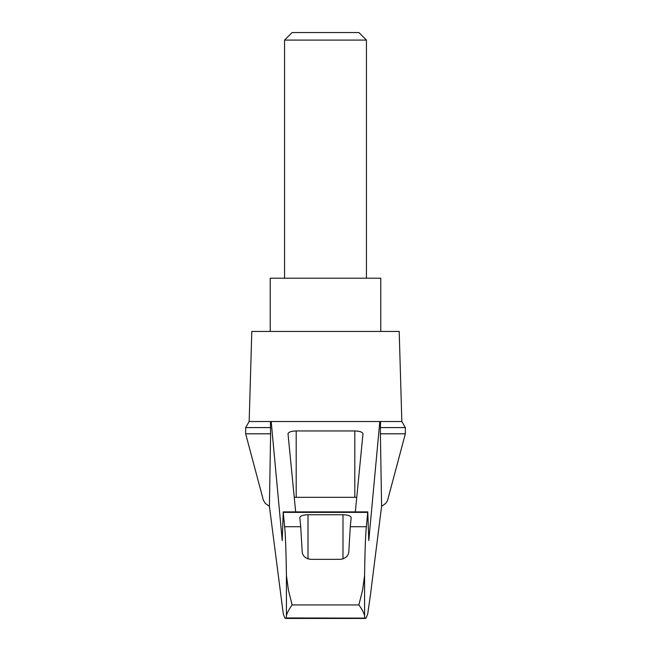 <?xml version="1.0" encoding="UTF-8"?>
<svg xmlns="http://www.w3.org/2000/svg" width="651" height="651" viewBox="0 0 651 651"><rect width="100%" height="100%" fill="white"/><g stroke="black" fill="none" stroke-linecap="round" stroke-linejoin="round"><path stroke-width="0.98" d="M269.408 506.356L265.323 503.394L263.378 500.277L245.655 433.802L245.655 427.585L249.162 421.522L271.19 421.522L282.225 540.566L283.218 511.889L284.642 526.724C285.488 534.951 286.074 551.202 286.416 575.492L288.409 590.099L292.144 604.95C289.158 609.027 287.246 612.591 286.416 615.651L286.212 617.954L285.643 618.45L284.926 618.125L283.291 613.958L269.408 506.356L270.604 433.802L245.655 433.802M405.345 433.802L405.345 427.585L380.396 427.585L380.396 433.802L405.345 433.802L387.483 500.725L385.677 503.394L381.592 506.356L370.362 595.502L367.709 613.958L366.074 618.125L286.212 617.954M380.396 433.802L381.592 506.356M270.425 421.522L270.604 433.802M364.788 617.954L364.584 615.651C363.754 612.591 361.842 609.027 358.856 604.95L362.591 590.115L364.584 575.492C364.926 551.202 365.512 534.951 366.358 526.724L367.782 511.889L368.775 540.566L379.81 421.522L271.19 421.522M337.845 421.522L313.155 421.522M295.676 511.889L288.011 433.769C288.499 432.061 291.233 431.125 296.197 430.954L354.803 430.954C359.767 431.125 362.501 432.061 362.989 433.769L355.324 511.889M379.81 421.522L401.838 421.522L399.201 331.44L251.799 331.44L249.162 421.522M366.358 526.724L350.287 526.724L348.83 551.413C348.594 555.694 345.86 558.33 340.644 559.339L310.356 559.339C305.156 558.355 302.43 555.71 302.17 551.413L300.713 526.724L284.642 526.724M300.713 526.724L299.818 517.561C300.314 515.852 303.04 514.917 308.004 514.746L342.996 514.746C347.959 514.917 350.686 515.852 351.182 517.561L350.287 526.724M380.396 427.585L380.575 421.522M294.252 497.372A8.186 2.116 180 0 1 296.197 497.315L354.803 497.315A8.186 2.116 180 0 1 356.748 497.372M270.604 427.585L245.655 427.585M380.778 331.44L380.778 278.213L270.222 278.213L270.222 331.44M366.448 40.085L358.913 32.55L292.087 32.55L284.552 40.085L366.448 40.085L366.448 278.213M284.552 40.085L284.552 278.213M286.416 615.651L286.416 575.492M364.584 615.651L364.584 575.492M358.856 604.95L292.144 604.95M367.685 512.386L283.315 512.386M308.004 514.746L308.004 558.957M342.996 514.746L342.996 558.957M296.197 430.954L296.197 497.315M354.803 430.954L354.803 497.315M283.218 511.889L367.782 511.889M285.643 618.45L365.357 618.45M405.345 427.585L401.838 421.522"/></g></svg>
